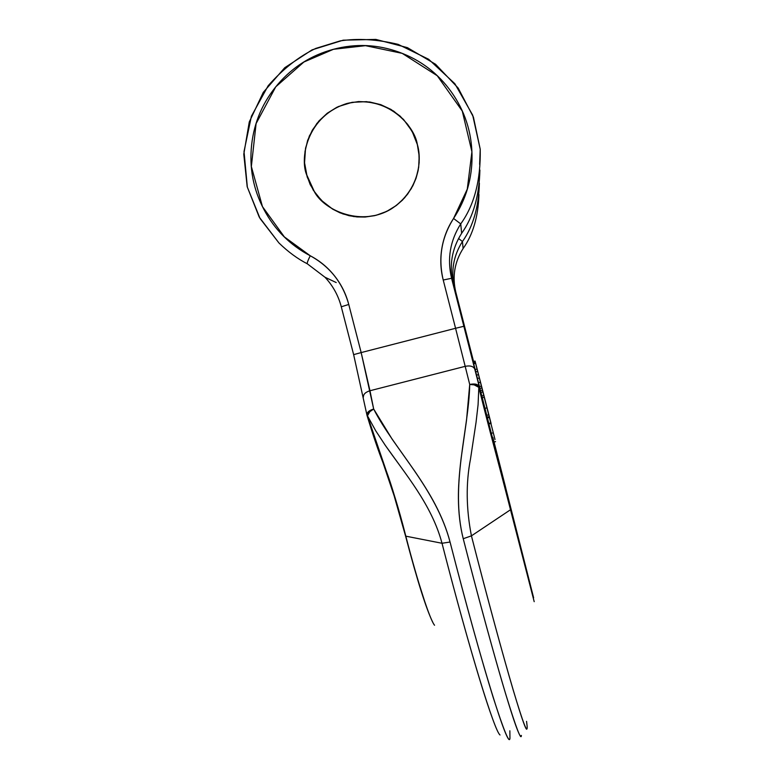 <?xml version="1.0" encoding="UTF-8"?>
<svg xmlns="http://www.w3.org/2000/svg" width="778" height="778" viewBox="0 0 778 778"><rect width="100%" height="100%" fill="white"/><g stroke="black" fill="none" stroke-linecap="round" stroke-linejoin="round"><path stroke-width="1.17" d="M417.436 144.796C421.841 159.471 419.819 189.861 391.879 208.543C362.704 226.982 325.223 211.217 314.652 192.263L306.318 173.951C300.104 157.603 306.902 116.214 346.852 103.513C387.726 93.934 414.703 126.629 417.29 144.231L419.177 156.008L418.681 167.348L416.016 178.376L411.261 188.655L404.618 197.826L396.323 205.489L386.715 211.392L376.153 215.282L365.057 217.043L353.834 216.576L342.913 213.931L332.731 209.175L323.648 202.533L316.053 194.218L310.179 184.571L306.318 173.951L304.558 162.767L305.015 151.457L307.631 140.429L312.348 130.13L318.951 120.95L327.227 113.248L336.825 107.296L347.396 103.367L358.532 101.568L369.793 102.015L380.753 104.651L390.974 109.416L400.087 116.087L407.711 124.441L413.585 134.127L417.436 144.796L412.107 131.268L403.539 119.462L393.726 111.157L380.753 104.651L366.555 101.655L352.152 102.317L338.274 106.605L327.227 113.248L316.899 123.42L309.391 135.926L305.54 148.228L304.558 162.767L307.213 177.083L313.291 190.202L321.324 200.325L332.731 209.175L339.928 212.793L349.059 215.701L357.053 216.936L365.057 217.043L374.578 215.671L382.309 213.308L389.564 209.914L396.323 205.489L402.421 200.16L407.662 194.082L412.836 185.796L416.016 178.376L418.136 170.577L419.167 162.476L418.904 152.789L417.436 144.796C421.841 159.471 419.819 189.861 391.879 208.543C362.704 226.982 325.223 211.217 314.652 192.263L306.318 173.951C300.104 157.603 306.902 116.214 346.852 103.513C387.726 93.934 414.703 126.629 417.29 144.231L417.436 144.796M473.88 362.772L455.782 292.042L470.077 349.176L451.58 278.291L528.972 580.232L494.04 442.03L533.63 597.805L510.494 509.755L534.204 601.686M473.617 362.84L473.287 361.537L475.076 361.08L479.345 377.768L475.076 361.08L473.287 361.537L473.617 362.84M480.93 392.413L480.483 390.653L482.418 390.157L487.65 410.658L482.418 390.157L484.373 397.782L482.418 390.157L480.483 390.653L480.93 392.413L482.866 391.918L480.93 392.413L481.845 395.973L480.93 392.413M484.995 408.343L481.825 395.973L483.77 395.477L487.65 410.658L483.77 395.477L481.825 395.973L482.272 397.723L484.217 397.227L482.272 397.723L484.976 408.382L486.921 407.847L484.976 408.382L485.598 410.852M479.861 379.81L475.358 362.392L473.471 362.879L473.695 363.803L473.471 362.879L475.358 362.392L477.653 371.398L475.757 371.884L473.695 363.803L475.591 363.316L477.05 369.035L475.164 369.521L476.583 375.132L475.757 371.884L477.653 371.398L477.05 369.035M477.439 378.468L476.583 375.132L478.48 374.646L476.583 375.132L477.439 378.468M479.472 386.588L477.41 378.478L478.48 382.718L480.405 382.231L478.48 382.718L479.472 386.588L481.387 386.102L481.154 385.178L481.387 386.102L479.472 386.588L479.948 388.455L479.481 386.588M480.512 390.644L479.948 388.455L481.874 387.969L479.948 388.455L480.512 390.644M488.769 423.174L484.976 408.382L486.921 407.847L490.189 420.597L486.931 407.886M493.981 442.05L533.125 595.89L493.981 442.05M488.856 423.757L491.288 433.297L488.856 423.757L490.772 422.94L490.957 423.66L488.856 423.757M491.297 433.327L493.583 442.147L495.557 441.641L493.583 442.147L492.639 438.491M521.386 735.424L521.386 735.473C521.153 741.084 515.97 727.401 505.807 694.433C495.304 659.695 478.849 599.546 463.241 538.716C460.148 526.628 458.534 513.208 458.398 498.455C458.291 487.495 459.195 474.172 461.101 458.495L466.518 420.315L469.718 384.458L465.186 366.341L369.978 390.741L373.673 409.024L392.2 439.259L414.217 470.408C423.086 483.333 430.059 494.643 435.135 504.339C441.962 517.389 446.932 529.954 450.054 542.033C465.672 602.843 482.37 662.914 493.223 697.545C503.774 730.406 509.347 743.992 509.95 738.293M455.013 288.609L455.782 292.042L454.585 288.132C450.676 271.522 453.292 255.991 462.433 241.52L463.114 248.513C454.566 262.021 452.125 276.53 455.782 292.042L473.539 361.478L455.782 292.042C452.125 276.53 454.566 262.021 463.114 248.513C472.927 234.781 478.207 216.809 478.947 194.588C478.207 216.809 472.927 234.781 463.114 248.513L462.433 241.52C473.043 226.69 478.694 207.269 479.384 183.238C478.694 207.269 473.043 226.69 462.433 241.52L458.573 238.496L462.433 241.52C453.292 255.991 450.676 271.522 454.585 288.132L456.919 298.169M509.862 730.785L509.95 738.303C508.715 751.431 482.166 667.223 450.054 542.033C436.02 488.642 394.047 449.062 373.673 409.024L361.167 352.58L455.568 328.287L465.186 366.341L369.978 390.741L361.167 352.58L348.758 304.461L341.289 306.785L348.758 304.461C342.728 282.813 329.891 266.582 310.247 255.768C307.932 260.367 306.95 263.042 307.3 263.791C306.95 263.042 307.932 260.367 310.247 255.768L284.349 236.891L262.449 206.598L251.352 166.531L256.098 123.585L275.752 86.835L303.906 62.007L333.509 49.277L365.504 45.669L402.187 53.351L437.255 75.748L462.278 111.069L471.915 151.749L467.267 189.171L453.564 218.472L460.732 223.889L453.564 218.472C441.496 237.582 438.053 258.101 443.227 280.022L455.568 328.287L361.167 352.58L348.758 304.461C346.045 293.987 341.338 284.505 334.637 276.025C327.927 267.544 319.797 260.795 310.247 255.768C290.087 245.138 274.644 229.714 263.917 209.486C253.239 189.239 249.145 167.688 251.634 144.834C254.182 121.981 262.915 101.811 277.834 84.335C292.791 66.879 311.356 55.189 333.509 49.277C355.682 43.412 377.563 44.395 399.143 52.194C420.704 60.062 438.16 73.385 451.503 92.174C464.787 110.991 471.624 131.939 472.022 155.017C472.353 178.094 466.197 199.246 453.564 218.472C447.583 227.565 443.693 237.475 441.885 248.192C440.095 258.909 440.543 269.519 443.227 280.022L451.58 278.291C447.019 258.918 450.063 240.781 460.732 223.889C474.317 205.081 480.804 180.195 480.221 149.23L473.413 117.099L458.154 88.04L435.573 64.273L407.419 47.643L375.832 39.406L343.224 40.174L312.075 49.86L284.738 67.715L263.275 92.368L249.281 121.942L243.786 154.209L247.18 186.73L259.21 217.062L278.923 242.94C288.181 251.916 297.643 258.86 307.3 263.791C297.643 258.86 288.181 251.916 278.923 242.94L260.066 218.511L247.346 187.128L244.01 151.545L251.401 116.223L268.157 85.755C282.9 69.028 298.752 56.59 315.722 48.431L340.2 40.894C357.938 38.171 377.262 39.328 398.171 44.375L428.668 59.274L454.858 83.713L472.693 115.173L480.221 149.23C480.804 180.195 474.317 205.081 460.732 223.889L461.646 233.303C451.785 248.902 448.964 265.648 453.185 283.552L451.58 278.291C447.019 258.918 450.063 240.781 460.732 223.889L461.646 233.303C451.785 248.902 448.964 265.648 453.185 283.552L470.077 349.176L457.085 298.159M492.863 437.392L505.749 487.942M461.646 233.303C473.15 217.237 479.229 196.153 479.9 170.071C479.229 196.153 473.15 217.237 461.646 233.303M527.095 725.903C527.834 735.395 523.186 723.384 513.159 689.882C503.026 655.64 487.534 598.632 471.429 535.857L510.494 509.755L471.429 535.857C466.139 508.705 465.828 483.07 470.505 458.952L476.048 422.357L478.091 404.657L478.82 387.327L510.796 509.395L474.784 369.21C473.501 366.312 470.301 365.359 465.186 366.341L469.718 384.458C468.871 430.059 449.83 485.171 463.241 538.716C489.255 640.197 512.439 720.136 518.809 733.08M526.56 721.371L527.095 725.884M526.823 729.064C524.917 733.07 500.857 650.778 471.429 535.857L463.241 538.716L471.429 535.857M520.579 736.076L521.377 735.492M478.82 387.327L479.219 386.666C478.003 384.196 474.843 383.457 469.718 384.458L474.142 384.857L478.82 387.327C476.963 385.373 473.928 384.42 469.718 384.458C474.862 383.428 478.032 384.167 479.219 386.666L478.82 387.327C491.074 436.789 495.644 451.541 510.494 509.755M465.186 366.341C470.301 365.359 473.501 366.312 474.784 369.21L463.853 326.283L455.568 328.287L465.186 366.341M455.568 328.287L463.853 326.283L451.58 278.291L443.227 280.022L455.568 328.287M426.159 605.965L416.493 575.681M432.938 622.614C426.383 609.505 417.251 580.641 405.562 536.023L395.448 499.709L381.57 458.485M491.647 716.149C481.281 687.558 461.821 620.338 442.011 543.268L405.824 536.168C417.689 582.314 430.001 619.988 434.552 625.24C429.981 619.92 417.679 582.265 405.824 536.168L442.011 543.268C469.679 651.04 494.614 731.544 500.03 734.977M404.152 471.487L385.373 445.463L375.725 430.788L367.459 415.802L386.559 471.731C391.266 484.247 397.684 505.719 405.824 536.168C391.033 478.11 382.416 464.417 367.459 415.802L367.041 415.355L367.459 415.802L369.822 411.688L373.673 409.024C369.958 411.008 367.887 413.274 367.459 415.802M450.054 542.033L442.011 543.268L450.054 542.033M384.643 444.413C404.91 473.588 431.751 504.562 442.011 543.268M366.905 414.878C366.866 412.359 369.122 410.405 373.673 409.024C369.161 410.395 366.905 412.359 366.915 414.917L367.041 415.355M369.978 390.741C365.495 392.141 363.297 394.261 363.384 397.12C363.297 394.261 365.495 392.141 369.978 390.741M361.167 352.58L353.64 354.642L361.167 352.58M307.3 263.791L325.058 277.299M476.7 367.391L477.604 370.902L476.7 367.391M477.128 369.035L480.473 382.154L477.128 369.035M480.162 380.928L477.604 370.902L480.162 380.928M493.164 432.296L494.37 437.012L493.164 432.296M491.443 425.595L494.789 438.627L491.443 425.595M495.012 439.512L493.281 432.792L491.288 433.297L493.281 432.792L490.84 423.251L495.012 439.512M489.576 418.224L487.874 411.572L489.576 418.224M488.827 423.436L487.398 417.912L489.362 417.416L490.724 422.678L488.214 412.875L490.879 423.329L488.691 414.8L486.727 415.306L488.691 414.8L489.187 416.726L487.213 417.232L489.187 416.726L489.362 417.416L487.398 417.912L486.727 415.306M488.214 412.875L488.642 414.538L488.214 412.875M491.083 423.485L487.796 410.599L491.083 423.485M481.65 387.055L480.921 384.215L481.65 387.055M482.02 388.533L482.418 390.089L482.02 388.533M480.532 382.737L481.154 385.178L480.532 382.737M481.387 386.102L479.326 377.991L481.387 386.102M480.454 382.387L479.909 380.296L480.454 382.387M481.125 384.604L483.43 393.649L481.135 384.604M485.686 402.936L481.504 386.063L485.686 402.936M485.472 401.623L481.835 387.356L485.472 401.623M484.354 397.694L484.052 396.08L484.354 397.694M483.945 396.099L481.845 387.425L483.945 396.099M481.845 387.425L480.347 381.58L481.845 387.425M482.953 392.2L482.71 390.857L482.953 392.2M482.623 390.877L479.656 378.857L482.623 390.877M479.637 378.857L480.007 380.228L479.656 378.857M483.294 393.114L480.007 380.228L483.294 393.114M487.475 409.432L486.211 404.453L487.485 409.432M485.764 402.703L483.546 394.038L485.773 402.703M489.138 416.463L486.182 404.288L489.138 416.463M487.796 411.261L489.274 416.425L487.796 411.261M487.932 411.222L485.628 402.177L487.932 411.222M479.404 378.234L477.566 371.067L479.404 378.234M480.123 381.045L477.653 371.398L480.123 381.045M475.164 369.521L473.695 363.803L475.591 363.316L475.358 362.392L479.812 379.82M484.791 399.445L483.634 394.903L484.801 399.445M483.634 394.903L483.196 393.182L483.634 394.903M483.196 393.182L483.858 395.769L483.196 393.182M478.849 375.823L478.655 375.064L478.849 375.823M479.832 379.703L476.292 365.816L479.832 379.703M469.912 348.573L452.271 279.39M533.095 595.958L493.66 442.128M479.637 164.372L480.221 149.23M405.562 536.023L393.386 493.174L383.612 464.301C378.312 450.851 372.798 434.571 367.041 415.481L353.64 354.642L341.289 306.785C338.333 295.562 332.896 285.711 325 277.24L336.222 282.56M490.772 422.94L488.788 423.446M479.326 377.991L477.41 378.478"/></g></svg>
